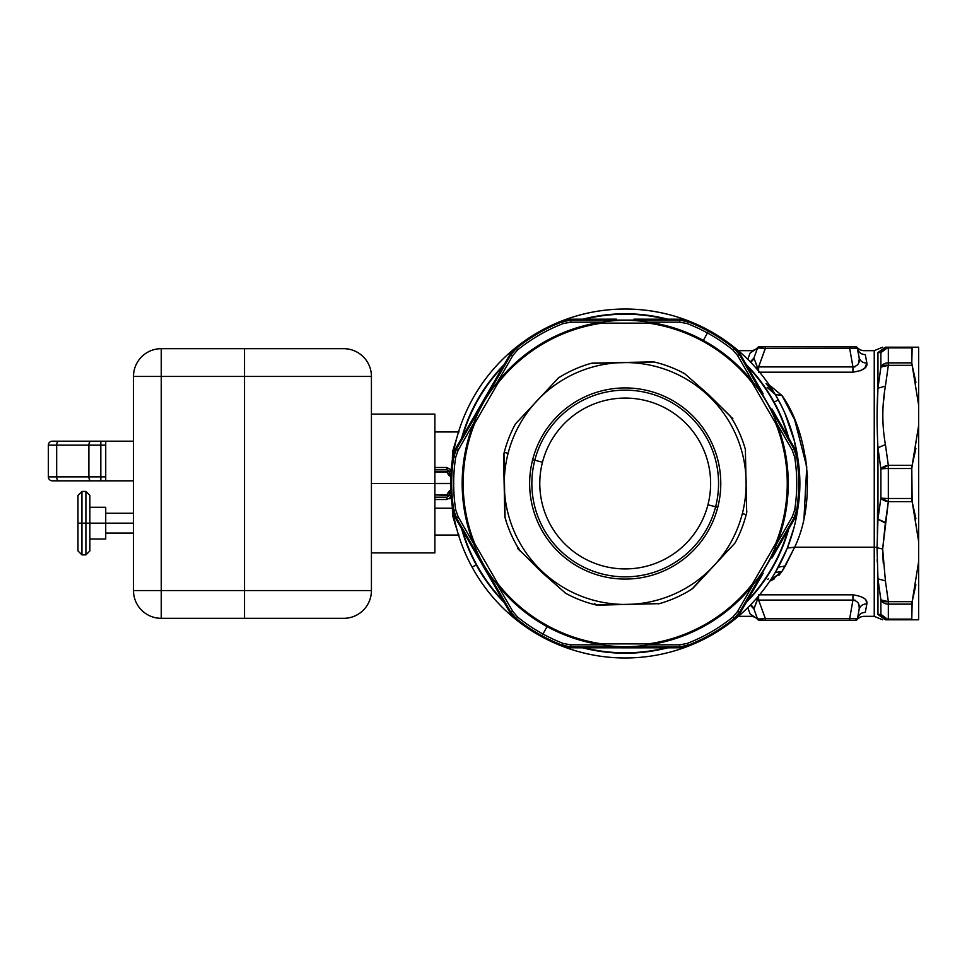 <?xml version="1.0" encoding="UTF-8"?>
<svg xmlns="http://www.w3.org/2000/svg" width="967" height="967" viewBox="0 0 967 967"><rect width="100%" height="100%" fill="white"/><g stroke="black" fill="none" stroke-linecap="round" stroke-linejoin="round"><path stroke-width="1.45" d="M917.985 533.252L918.65 541.58L911.784 498.476L912.159 501.643L888.335 501.643L888.335 498.476L888.335 501.643A7.929 3.916 -170.2 0 1 880.889 497.945A7.929 0.798 0 0 0 888.335 498.476L911.784 498.476L912.159 501.643L911.784 468.524L911.784 498.476L888.335 498.476L888.335 468.524L911.784 468.524L888.335 468.524L888.335 465.357L912.159 465.357L911.784 468.524L918.65 425.42L917.985 433.724M911.784 362.855L912.159 365.333L888.335 365.333L888.335 362.855L911.784 362.855L888.335 362.855L888.335 347.89L911.784 347.89L911.784 362.855L912.159 347.189L911.784 347.89L888.335 347.89L888.335 347.189L918.65 347.189L918.65 405.27L911.784 362.855M915.882 448.543L912.159 465.357L888.335 465.357L888.335 468.524A7.929 0.798 180 0 0 880.889 469.055A7.929 3.916 -9.8 0 1 888.335 465.357L885.409 444.554C881.977 425.069 881.977 405.596 885.409 386.135L888.335 365.333A7.929 3.916 -170.2 0 0 880.889 367.097A7.929 6.431 0 0 1 888.335 362.855L888.335 365.333L912.159 365.333L915.918 382.316M911.784 347.89L912.159 347.189L911.784 347.89M915.882 584.878L912.159 601.667L918.65 561.73L918.65 347.189L918.65 405.27L917.985 396.978L918.65 405.27L918.65 347.189L888.335 347.189L888.335 347.89A7.929 7.228 180 0 0 880.889 352.641A7.929 7.845 -90 0 1 888.335 347.189L885.409 347.189L888.335 347.189L880.889 352.641A7.929 7.228 0 0 1 888.335 347.89L888.335 362.855A7.929 6.431 180 0 0 880.889 367.097L880.889 352.641L877.963 352.496L885.409 347.189C881.977 347.189 881.977 347.189 885.409 347.189L877.963 352.496L880.889 352.641L880.889 367.097L888.335 365.333L885.409 386.135L877.963 388.19L880.889 367.097L877.963 388.19L885.409 386.135C881.977 405.596 881.977 425.069 885.409 444.554L888.335 465.357L880.889 469.055A7.929 0.798 0 0 1 888.335 468.524L888.335 498.476A7.929 0.798 180 0 1 880.889 497.945L880.889 469.055L877.963 447.806L885.409 444.554L877.963 447.806L880.889 469.055L880.889 497.945L888.335 501.643L885.409 522.446L877.963 519.194L880.889 497.945L877.963 519.194L885.349 523.074M878.193 580.925L880.889 599.903A7.929 6.431 0 0 0 888.335 604.145L888.335 619.11A7.929 7.228 180 0 1 880.889 614.359L880.889 599.903L888.335 601.667L912.159 601.667L911.784 604.145L888.335 604.145L888.335 601.667L880.889 599.903L880.889 614.359A7.929 7.228 0 0 0 888.335 619.11L888.335 619.811A7.929 7.845 -90 0 1 880.889 614.359L880.889 599.903A7.929 3.916 -9.8 0 0 888.335 601.667L888.335 604.145L911.784 604.145L911.784 619.11L888.335 619.11L911.784 619.11L912.159 619.811L911.784 619.11L912.159 619.811L888.335 619.811L888.335 604.145A7.929 6.431 180 0 1 880.889 599.903L877.963 578.81L885.409 580.865L882.666 549.026L888.335 501.643L912.159 501.643L915.918 518.687M915.882 382.146L912.159 365.333L918.65 405.27L918.65 619.811L918.65 561.73L917.985 570.022M885.409 522.446L882.666 549.026L885.409 580.865L888.335 601.667L885.409 580.865L877.963 578.81L877.963 614.504C876.815 618.481 876.815 618.481 877.963 614.504L880.889 614.359L877.963 614.504C876.815 618.481 876.815 618.481 877.963 614.504C876.815 618.481 876.815 618.481 877.963 614.504L877.963 578.81L877.963 614.504L885.409 619.811L888.335 619.811L885.409 619.811L877.963 614.504L880.889 614.359A7.929 7.845 -90 0 0 881.01 614.71M880.889 599.903L880.889 614.359L888.335 619.811L918.65 619.811L912.159 619.811L911.784 619.11L912.159 601.667L888.335 601.667M476.26 564.873A169.721 169.721 0 0 1 461.646 528.828A169.721 169.721 0 0 0 476.26 564.873L472.089 567.145A174.483 174.483 0 0 1 625.202 309.017A174.483 174.483 0 0 1 778.326 399.855L774.156 402.127A169.721 169.721 0 0 1 788.77 438.172A169.721 169.721 0 0 0 746.234 364.523A169.721 169.721 0 0 1 774.156 402.127L778.326 399.855A174.483 174.483 0 0 1 625.202 657.983A174.483 174.483 0 0 1 472.089 567.145L476.26 564.873A169.721 169.721 0 0 0 504.182 602.477A169.721 169.721 0 0 1 476.26 564.873M461.646 438.172A169.721 169.721 0 0 1 504.182 364.523A169.721 169.721 0 0 0 461.646 438.172M582.678 319.195A169.721 169.721 0 0 1 667.738 319.195A169.721 169.721 0 0 0 582.678 319.195M788.77 528.828A169.721 169.721 0 0 1 746.234 602.477A169.721 169.721 0 0 0 788.77 528.828M667.738 647.805A169.721 169.721 0 0 1 582.678 647.805A169.721 169.721 0 0 0 667.738 647.805M503.771 365.212A169.527 169.527 0 0 0 462.057 437.483A169.527 169.527 0 0 1 503.771 365.212M462.057 529.517A169.527 169.527 0 0 0 503.771 601.788A169.527 169.527 0 0 1 462.057 529.517M583.488 647.805A169.527 169.527 0 0 0 666.928 647.805A169.527 169.527 0 0 1 583.488 647.805M746.645 601.788A169.527 169.527 0 0 0 788.359 529.517A169.527 169.527 0 0 1 746.645 601.788M788.359 437.483A169.527 169.527 0 0 0 746.645 365.212A169.527 169.527 0 0 1 788.359 437.483M666.928 319.195A169.527 169.527 0 0 0 583.488 319.195A169.527 169.527 0 0 1 666.928 319.195M864.788 368.089L866.867 363.096L865.284 354.647C863.072 349.329 863.072 349.329 865.284 354.647C861.089 354.393 858.478 352.29 857.475 348.325L857.475 348.325C858.478 352.29 861.089 354.393 865.284 354.647L866.867 363.096C862.637 362.951 860.026 361.017 859.059 357.294L857.475 348.325L859.059 357.294C860.038 362.782 857.995 365.985 852.942 366.904L849.667 348.325L765.393 348.325L765.393 346.694L849.667 346.694L849.667 348.325L857.475 348.325L859.059 357.294L857.475 348.325L849.667 348.325L849.667 346.694L847.273 346.694L855.517 346.694L857.475 348.325L855.517 346.694L759.433 346.694L757.886 347.939M750.126 353.076C751.879 349.849 751.879 349.849 750.126 353.076L747.733 359.277L750.126 353.076C751.879 349.849 751.879 349.849 750.126 353.076L759.433 346.694L765.393 346.694L765.393 348.325L855.432 348.193M918.65 425.42L912.159 465.357M916.885 347.189L915.954 347.189M888.335 347.189L885.409 347.189M888.335 365.333L880.889 367.097L880.889 352.641L880.889 367.097M849.667 620.306L855.517 620.306L857.475 618.675L855.517 620.306L849.667 620.306L849.667 618.675L857.475 618.675L859.059 609.706L857.475 618.675L849.667 618.675L849.667 620.306L765.393 620.306L765.393 618.675L849.667 618.675L852.942 600.096C857.995 601.015 860.038 604.218 859.059 609.706C860.026 605.983 862.637 604.049 866.867 603.904C867.725 599.395 863.084 596.373 852.942 594.826C863.084 596.373 867.725 599.395 866.867 603.904L865.284 612.353C863.072 617.671 863.072 617.671 865.284 612.353C861.089 612.607 858.478 614.71 857.475 618.675L857.475 618.675C858.478 614.71 861.089 612.607 865.284 612.353C863.072 617.671 863.072 617.671 865.284 612.353L866.867 603.904C862.637 604.049 860.026 605.983 859.059 609.706C860.038 604.218 857.995 601.015 852.942 600.096L849.667 618.675L765.393 618.675L765.393 620.306L855.517 620.306A1.982 1.982 0 0 0 857.475 618.675L857.149 619.448M883.27 563.157L882.629 551.661M918.65 619.811L912.159 619.811M918.65 561.73L912.159 601.667M912.159 501.643L918.65 541.58M849.667 346.694L855.517 346.694A1.982 1.982 0 0 1 857.475 348.325L857.475 348.338M877.045 547.745A3.965 1.898 0 0 0 874.241 547.189A3.965 1.898 180 0 1 877.045 547.745L877.963 578.81L877.045 547.745L882.666 549.026L877.045 547.745L877.963 519.194L877.963 447.806C876.815 425.939 876.815 406.067 877.963 388.19L885.409 386.135L877.963 388.19L877.963 352.496L880.103 352.604M880.889 469.055L880.889 497.945L880.889 469.055M877.963 352.496C876.815 348.519 876.815 348.519 877.963 352.496C876.815 348.519 876.815 348.519 877.963 352.496L877.963 388.19C876.815 406.067 876.815 425.939 877.963 447.806L877.383 534.292M877.927 389L877.033 416.825M883.391 402.707L884.237 395.684M785.422 414.408L792.722 434.679M798.234 461.066L798.246 461.126C800.422 476.042 800.422 490.958 798.246 505.874C800.422 490.958 800.422 476.042 798.246 461.126L793.955 439.127M778.326 399.855A174.483 174.483 0 0 0 472.089 399.855A174.483 174.483 0 0 0 625.202 657.983A174.483 174.483 0 0 0 778.326 399.855M759.433 620.306L765.393 620.306L759.433 620.306L757.572 619.001L759.433 620.306A1.982 1.982 0 0 1 757.572 619.001L765.393 618.675L758.636 600.096L852.942 600.096L852.942 594.826L852.942 600.096L758.636 600.096L758.636 595.926M880.707 499.032L880.889 497.945M878.241 450.404L877.963 447.806M877.166 559.639L877.238 561.827M885.409 619.811C881.977 619.811 881.977 619.811 885.409 619.811M787.452 419.327L790.015 426.205M793.943 527.873L787.307 548.059L778.326 567.145L787.041 548.712M781.687 406.321L775.232 394.415L766.094 383.548L775.232 394.415L782.049 395.612C808.049 431.741 816.97 500.918 794.669 547.189L787.307 548.059L794.669 547.189L785.289 566.021L782.049 571.388L770.24 580.502M849.667 348.325L852.942 366.904L758.636 366.904L765.393 348.084M759.349 347.951L764.788 348.289M750.283 361.851L753.922 358.02L750.283 361.851A7.929 7.144 -160 0 0 753.922 358.02L754.357 359.809M757.572 347.999L753.922 358.02L757.572 347.999L753.922 358.02L757.572 347.999L765.393 348.325L757.572 347.999A1.982 1.982 0 0 1 759.433 346.694M857.149 347.552L859.059 357.294C860.026 361.017 862.637 362.951 866.867 363.096C867.725 367.605 863.084 370.627 852.942 372.174L852.942 366.904L852.942 372.174L759.554 372.174L852.942 372.174C863.084 370.627 867.725 367.605 866.867 363.096M860.533 370.76L864.776 368.101M859.228 359.301L858.527 363.193M855.457 366.638L854.453 366.916M755.505 362.673L757.379 367.146A7.929 1.245 -84.1 0 1 757.04 369.213L757.379 367.146L758.636 366.904L758.636 372.174L758.636 366.904L758.636 371.074L758.636 366.904L852.942 366.904C857.995 365.985 860.038 362.782 859.059 357.294M804.036 517.454L806.756 466.843L794.669 419.811L782.049 395.612L775.232 394.415L767.157 387.416M780.574 404.097L784.056 411.313M770.663 580.877L782.049 571.388L794.669 547.189L874.241 547.189L874.241 616.342L874.241 350.658L874.241 547.189L794.669 547.189C816.97 500.918 808.049 431.741 782.049 395.612L770.663 386.123L782.049 395.612M798.246 461.126L795.563 445.787M794.511 441.315L784.696 412.728M770.24 386.498L769.672 385.664L770.24 386.498M852.942 366.904L852.942 372.174M765.344 618.675L759.155 619.049M754.357 607.179L753.922 608.98A7.929 7.144 -20 0 0 750.295 605.149L753.922 608.98L757.572 619.001L750.126 613.924C751.879 617.151 751.879 617.151 750.126 613.924L747.733 607.723L750.126 613.924C751.879 617.151 751.879 617.151 750.126 613.924M758.636 594.826L758.636 600.096L757.379 599.854L758.636 600.096L765.393 618.675L757.572 619.001L753.922 608.98L751.661 605.958M854.441 600.084L855.457 600.362M859.01 605.439L859.228 607.76M759.554 594.826L852.942 594.826L759.554 594.826M750.67 604.967L753.922 608.98A7.929 7.144 -20 0 1 753.922 608.98L750.537 604.883A7.929 7.929 -18.1 0 1 753.922 608.98L757.572 619.001L753.922 608.98L757.379 599.854L758.636 600.096L757.379 599.854L757.04 597.787A7.929 1.245 -95.9 0 1 757.379 599.854L755.505 604.327M782.049 571.388L775.232 572.585L786.63 549.74M877.589 529.082L877.903 520.959M799.866 479.995L798.246 505.874M784.817 553.97L781.36 561.343M770.929 580.756L774.531 578.762M778.87 575.305L782.025 571.437M785.289 566.021L778.326 567.145L775.026 572.923M765.393 348.325L758.636 366.904L757.379 367.146L753.922 358.02L750.573 362.093M756.134 368.173A7.929 1.982 138 0 0 757.379 367.146L756.134 368.173M865.284 354.647C863.072 349.329 863.072 349.329 865.284 354.647M882.629 347.189L874.241 350.658L863.458 350.67L860.074 349.897L857.149 347.54M794.669 419.811L796.518 424.38M770.663 386.123L769.672 385.664M756.121 602.876L753.922 608.98A7.929 7.929 -33.8 0 0 750.658 604.955L753.063 607.288M757.379 599.854A7.929 1.982 42 0 0 756.134 598.827L757.379 599.854M866.021 600.386L866.891 603.734M882.629 619.811L874.241 616.342L863.458 616.342L860.074 617.103L857.125 619.496M866.867 603.904C867.725 599.395 863.084 596.373 852.942 594.826M798.645 430.17L801.607 439.659M805.571 457.814L807.505 477.323M806.236 504.653L804.387 515.725M750.537 362.117L753.922 358.02A7.929 7.929 0 0 1 750.537 362.117A7.929 7.929 0 0 0 753.922 358.02L757.379 367.146M750.537 604.883A7.929 7.929 0 0 1 753.922 608.98L754.345 607.228M448.748 491.538L446.802 494.911L434.872 494.911L448.748 495.394L447.673 495.394L448.748 495.394L450.948 492.227L448.748 491.538L450.465 492.421L448.748 491.538L450.84 489.785L448.748 491.538L450.465 492.421L448.748 495.394L449.546 495.394L446.802 494.911L447.673 495.394L446.802 494.911L450.84 489.785M450.948 474.773L448.748 475.462L450.465 474.579L450.924 475.123L448.748 471.606L450.465 474.579L448.748 475.462L446.802 471.606L448.748 471.606L450.465 474.579L448.748 471.606L452.048 470.397L449.462 471.461L451.952 470.24L449.365 471.292L446.802 469.841L446.802 467.484L451.952 470.24L446.802 467.484L446.802 469.841L434.872 469.841L446.802 469.841L449.365 471.292M450.864 475.075L448.748 471.606L434.872 471.606L448.748 471.606L434.872 472.089L446.802 472.089L450.84 477.214M456.787 529.154L452.87 516.402L452.556 514.118L453.438 514.13L452.556 514.118L453.438 514.13L452.556 514.118L452.363 507.288L452.87 516.402L456.219 527.535M453.837 516.305L452.87 516.402L456.605 528.647M453.438 452.87L452.556 452.882L453.438 452.87L452.556 452.882L452.87 450.598L453.837 450.695L452.87 450.598L456.847 437.676L452.87 450.598L452.556 452.882L453.438 452.87M452.363 459.712L452.556 452.882L452.363 459.712M452.048 496.603L449.462 495.539L451.952 496.76L446.802 499.516L446.802 497.159L446.802 499.516L434.872 499.516L446.802 499.516L451.952 496.76L449.462 495.539L452.048 496.603M449.002 472.053L449.607 473.093M446.802 497.159L434.872 497.159L446.802 497.159L449.546 495.394L446.802 497.159L446.802 499.516M434.872 508.219L452.387 508.219L434.872 508.219M455.711 526.036L454.816 523.268M451.299 497.606L449.752 498.791M434.872 483.609L450.731 483.391L434.872 483.391L434.872 472.089L434.872 483.609L450.731 483.609L434.872 483.609L434.872 494.911L434.872 483.609M434.872 467.484L446.802 467.484L434.872 467.484M448.265 470.216L446.802 469.841M448.748 495.394L449.546 495.394M449.462 471.461L448.748 471.606M763.326 385.579A169.31 169.31 0 0 1 787.912 436.697A169.31 169.31 0 0 0 763.326 385.579M787.912 530.303A169.31 169.31 0 0 1 763.326 581.421A169.31 169.31 0 0 0 787.912 530.303A169.31 169.31 0 0 1 747.092 601.015A169.31 169.31 0 0 0 787.912 530.303M787.912 436.697A169.31 169.31 0 0 0 747.092 365.985A169.31 169.31 0 0 1 787.912 436.697M666.033 319.195A169.31 169.31 0 0 0 584.382 319.195A169.31 169.31 0 0 1 666.033 319.195M503.323 365.985A169.31 169.31 0 0 0 462.504 436.697A169.31 169.31 0 0 1 503.323 365.985M462.504 530.303A169.31 169.31 0 0 0 503.323 601.015A169.31 169.31 0 0 1 462.504 530.303M584.382 647.805A169.31 169.31 0 0 0 666.033 647.805A169.31 169.31 0 0 1 584.382 647.805M707.929 504.798A85.422 85.422 0 0 1 603.916 566.227A85.422 85.422 0 0 1 542.487 462.202A85.422 85.422 0 0 1 646.5 400.773A85.422 85.422 0 0 1 707.929 504.798A85.422 85.422 0 0 0 646.5 400.773A85.422 85.422 0 0 0 542.487 462.202L534.799 460.232A93.352 93.352 0 0 1 648.482 393.098A93.352 93.352 0 0 1 715.616 506.768L707.929 504.798L715.616 506.768A93.352 93.352 0 0 1 601.933 573.902A93.352 93.352 0 0 1 534.799 460.232L542.487 462.202A85.422 85.422 0 0 0 603.916 566.227A85.422 85.422 0 0 0 707.929 504.798M715.616 506.768L717.756 507.324A95.564 95.564 0 0 1 601.377 576.054A95.564 95.564 0 0 1 532.66 459.676L534.799 460.232A93.352 93.352 0 0 0 601.933 573.902A93.352 93.352 0 0 0 715.616 506.768A93.352 93.352 0 0 0 648.482 393.098A93.352 93.352 0 0 0 534.799 460.232L532.66 459.676A95.564 95.564 0 0 1 649.026 390.946A95.564 95.564 0 0 1 717.756 507.324L715.616 506.768M717.756 507.324A95.564 95.564 0 0 0 649.026 390.946A95.564 95.564 0 0 0 532.66 459.676A95.564 95.564 0 0 0 601.377 576.054A95.564 95.564 0 0 0 717.756 507.324M513.634 427.329L515.363 424.017A124.912 124.912 0 0 0 504.242 452.363L508.086 453.354A120.948 120.948 0 0 0 595.056 600.628A120.948 120.948 0 0 0 742.33 513.646A120.948 120.948 0 0 1 595.056 600.628A120.948 120.948 0 0 1 508.086 453.354A120.948 120.948 0 0 1 655.36 366.372A120.948 120.948 0 0 1 742.33 513.646A120.948 120.948 0 0 0 655.36 366.372A120.948 120.948 0 0 0 508.086 453.354L504.242 452.363A124.912 124.912 0 0 1 515.363 424.017L558.515 377.879A124.912 124.912 0 0 1 591.067 363.35L654.224 362.009A124.912 124.912 0 0 1 684.696 373.673L708.545 394.621L730.822 416.801A124.912 124.912 0 0 1 745.364 449.365L746.705 512.522A124.912 124.912 0 0 1 746.173 514.637L742.33 513.646L746.173 514.637A124.912 124.912 0 0 1 735.053 542.983L691.901 589.121A124.912 124.912 0 0 1 659.349 603.65L596.192 604.991A124.912 124.912 0 0 1 565.719 593.327L541.871 572.379L519.593 550.199A124.912 124.912 0 0 1 505.052 517.635L503.976 453.39M504.242 452.363A124.912 124.912 0 0 0 503.71 454.478L503.553 455.989L503.71 454.478A124.912 124.912 0 0 1 504.242 452.363M505.028 516.789L505.052 517.635A124.912 124.912 0 0 0 519.593 550.199L541.871 572.379L565.719 593.327A124.912 124.912 0 0 0 596.192 604.991L594.246 604.508L594.862 603.505L594.246 604.508L597.691 605.161L659.349 603.65A124.912 124.912 0 0 0 691.901 589.121L688.709 591.067L693.061 588.154L735.053 542.983A124.912 124.912 0 0 0 746.705 512.522L745.364 449.365A124.912 124.912 0 0 0 730.822 416.801L732.962 420.331L729.964 415.737L708.545 394.621L684.696 373.673A124.912 124.912 0 0 0 654.224 362.009L656.17 362.492M569.382 595.237L567.81 594.439M566.843 593.943L565.755 593.351M662.733 602.646L661.392 603.057M746.681 512.583L746.451 513.537M735.524 542.088L735.053 542.983M745.073 448.35L745.339 449.28M730.822 416.801L732.865 418.602M730.266 416.245L708.315 394.415M657.85 362.927L657.85 362.927A124.912 124.912 0 0 1 681.034 371.763L685.289 374.181M653.39 361.863L592.566 363.121L653.994 361.96M652.713 361.839L591.067 363.35A124.912 124.912 0 0 0 558.515 377.879L558.322 378.012M589.979 363.652L591.03 363.35M557.935 378.508L515.363 424.017M558.515 377.879L557.838 378.387M504.641 450.864L503.553 455.989L504.822 516.136L503.553 455.989L504.822 516.136L506.128 521.213M520.041 550.827L517.454 546.669L520.451 551.263L517.55 548.398M503.577 455.312L503.71 454.478M565.066 592.928L565.719 593.327L565.127 592.819M594.669 603.372L594.064 604.472L594.669 603.372M591.925 363.326L591.067 363.35L591.925 363.326M682.593 372.549L681.034 371.763M594.064 604.472L593.436 604.302M504.883 516.813L505.052 517.635M746.705 512.522L746.838 511.688M745.533 450.187L745.364 449.365M658.491 603.674L659.349 603.65L658.515 603.831M661.307 603.082L662.492 602.719M595.745 604.883L597.026 605.137M541.593 636.552A174.398 174.398 0 0 1 515.725 619.255L516.426 618.687A173.516 173.516 0 0 0 542.016 635.778L541.593 636.552L542.016 635.778A173.516 173.516 0 0 0 562.528 645.303L562.383 646.186A174.398 174.398 0 0 1 541.593 636.552A174.398 174.398 0 0 0 562.383 646.186L562.528 645.303L571.122 646.899L570.953 647.793L562.383 646.186L570.953 647.793L633.953 647.83L570.953 647.793L570.482 644.808L563.241 643.454A171.534 171.534 0 0 1 517.671 617.139L512.873 611.555L510.745 612.038L516.426 618.687L515.725 619.255A174.398 174.398 0 0 0 541.593 636.552M487.271 573.25L510.056 612.631L515.725 619.255L510.056 612.631L510.745 612.038L510.056 612.631L478.52 558.092L455.795 518.663L456.654 518.36L510.745 612.038L456.654 518.36L455.795 518.663L452.907 510.431L453.741 510.117L456.654 518.36L453.741 510.117L452.907 510.431L455.795 518.663L487.271 573.25M478.52 408.908L455.795 448.337L452.907 456.569A174.398 174.398 0 0 0 452.907 510.431A174.398 174.398 0 0 1 452.907 456.569L455.795 448.337L456.654 448.64L453.741 456.883L452.907 456.569L453.741 456.883A173.516 173.516 0 0 0 453.741 510.117A173.516 173.516 0 0 1 453.741 456.883L455.699 457.198A171.534 171.534 0 0 0 455.699 509.802L453.741 510.117L455.699 509.802L458.14 516.765L456.654 518.36L458.14 516.765L455.699 509.802A171.534 171.534 0 0 1 455.699 457.198L458.14 450.235L473.782 423.062A163.048 163.048 0 0 0 473.782 543.938L458.14 516.765L473.782 543.938A163.048 163.048 0 0 1 473.782 423.062L458.14 450.235L455.699 457.198L453.741 456.883L456.654 448.64L458.14 450.235L456.654 448.64L510.745 354.962L512.873 355.445L497.159 382.569C487.223 394.85 479.427 408.352 473.782 423.062C479.427 408.352 487.223 394.85 497.159 382.569L512.873 355.445L510.745 354.962L456.654 448.64L455.795 448.337L510.056 354.369L510.745 354.962L510.056 354.369L515.725 347.745L516.426 348.313L510.745 354.962L516.426 348.313L515.725 347.745A174.398 174.398 0 0 1 562.383 320.814L562.528 321.697A173.516 173.516 0 0 0 516.426 348.313A173.516 173.516 0 0 1 562.528 321.697L562.383 320.814A174.398 174.398 0 0 0 515.725 347.745L510.056 354.369L478.52 408.908M616.45 319.17L570.953 319.207L562.383 320.814L570.953 319.207L616.45 319.17M763.144 573.25L740.359 612.631L739.67 612.038L793.762 518.36L794.62 518.663L771.896 558.092L794.62 518.663L793.762 518.36L796.675 510.117L797.509 510.431L794.62 518.663L797.509 510.431L796.675 510.117A173.516 173.516 0 0 0 796.675 456.883L797.509 456.569A174.398 174.398 0 0 1 797.509 510.431A174.398 174.398 0 0 0 797.509 456.569L794.62 448.337L771.896 408.908L794.62 448.337L797.509 456.569L796.675 456.883L793.762 448.64L794.62 448.337L793.762 448.64L739.67 354.962L740.359 354.369L763.144 393.75L740.359 354.369L734.69 347.745A174.398 174.398 0 0 0 688.033 320.814L679.463 319.207L633.953 319.17L679.463 319.207L688.033 320.814A174.398 174.398 0 0 1 734.69 347.745L733.989 348.313A173.516 173.516 0 0 0 708.4 331.222L708.811 330.448L708.4 331.222A173.516 173.516 0 0 1 733.989 348.313L734.69 347.745L740.359 354.369L739.67 354.962L733.989 348.313L739.67 354.962L737.543 355.445L732.744 349.861L733.989 348.313L732.744 349.861A171.534 171.534 0 0 0 707.445 332.962L708.4 331.222L707.445 332.962A171.534 171.534 0 0 0 687.174 323.546L687.888 321.697A173.516 173.516 0 0 1 708.4 331.222A173.516 173.516 0 0 0 687.888 321.697L688.033 320.814L687.888 321.697L679.293 320.101L679.463 319.207L679.293 320.101L571.122 320.101L570.953 319.207L571.122 320.101L562.528 321.697L571.122 320.101L570.482 322.192L563.241 323.546L562.528 321.697L563.241 323.546A171.534 171.534 0 0 0 517.671 349.861L516.426 348.313L517.671 349.861L512.873 355.445L517.671 349.861A171.534 171.534 0 0 1 563.241 323.546L570.482 322.192L601.825 322.144A163.048 163.048 0 0 0 497.159 382.569A163.048 163.048 0 0 1 601.825 322.144L601.97 323.123A162.057 162.057 0 0 0 497.932 383.186L497.159 382.569L497.932 383.186L474.7 423.437L473.782 423.062L474.7 423.437A162.057 162.057 0 0 0 474.7 543.563L473.782 543.938L474.7 543.563L497.932 583.814L497.159 584.431C487.235 572.174 479.439 558.684 473.782 543.938C479.439 558.684 487.235 572.174 497.159 584.431L512.873 611.555L497.159 584.431A163.048 163.048 0 0 0 547.044 626.58L542.971 634.038L547.044 626.58A163.048 163.048 0 0 0 601.825 644.856L570.482 644.808L601.825 644.856C617.429 647.322 633.022 647.322 648.591 644.856L679.934 644.808L679.293 646.899L571.122 646.899L679.293 646.899L679.934 644.808L687.174 643.454L687.888 645.303L679.293 646.899L687.888 645.303L688.033 646.186L679.463 647.793L679.293 646.899L679.463 647.793L633.953 647.83L679.463 647.793L688.033 646.186L687.888 645.303A173.516 173.516 0 0 0 733.989 618.687L734.69 619.255A174.398 174.398 0 0 1 688.033 646.186A174.398 174.398 0 0 0 734.69 619.255L733.989 618.687L739.67 612.038L740.359 612.631L734.69 619.255L740.359 612.631L763.144 573.25M732.744 617.139L737.543 611.555L739.67 612.038L733.989 618.687L732.744 617.139A171.534 171.534 0 0 1 687.174 643.454L679.934 644.808L648.591 644.856L648.446 643.877A162.057 162.057 0 0 0 752.483 583.814L753.257 584.431C763.193 572.15 770.989 558.648 776.634 543.938L792.275 516.765L793.762 518.36L739.67 612.038L737.543 611.555L753.257 584.431A163.048 163.048 0 0 1 648.591 644.856C633.022 647.322 617.429 647.322 601.825 644.856A163.048 163.048 0 0 1 497.159 584.431L497.932 583.814A162.057 162.057 0 0 0 601.97 643.877L601.825 644.856L601.97 643.877L648.446 643.877L648.591 644.856A163.048 163.048 0 0 0 753.257 584.431L752.483 583.814L775.715 543.563L776.634 543.938A163.048 163.048 0 0 0 776.634 423.062L792.275 450.235L794.717 457.198A171.534 171.534 0 0 1 794.717 509.802L792.275 516.765L776.634 543.938C770.989 558.648 763.193 572.15 753.257 584.431L737.543 611.555L732.744 617.139L733.989 618.687A173.516 173.516 0 0 1 687.888 645.303L687.174 643.454A171.534 171.534 0 0 0 732.744 617.139M794.717 457.198L792.275 450.235L793.762 448.64L796.675 456.883L794.717 457.198L796.675 456.883A173.516 173.516 0 0 1 796.675 510.117L794.717 509.802A171.534 171.534 0 0 0 794.717 457.198M796.675 510.117L793.762 518.36L792.275 516.765L794.717 509.802L796.675 510.117M517.671 617.139A171.534 171.534 0 0 0 542.971 634.038L542.016 635.778A173.516 173.516 0 0 1 516.426 618.687L517.671 617.139L516.426 618.687L510.745 612.038L512.873 611.555L517.671 617.139M542.971 634.038A171.534 171.534 0 0 0 563.241 643.454L562.528 645.303A173.516 173.516 0 0 1 542.016 635.778L542.971 634.038M563.241 643.454L570.482 644.808L571.122 646.899L562.528 645.303L563.241 643.454M776.634 423.062A163.048 163.048 0 0 1 776.634 543.938L775.715 543.563A162.057 162.057 0 0 0 775.715 423.437L776.634 423.062C770.977 408.316 763.181 394.826 753.257 382.569L737.543 355.445L739.67 354.962L793.762 448.64L792.275 450.235L776.634 423.062L775.715 423.437A162.057 162.057 0 0 1 775.715 543.563L752.483 583.814A162.057 162.057 0 0 1 648.446 643.877L601.97 643.877A162.057 162.057 0 0 1 497.932 583.814L474.7 543.563A162.057 162.057 0 0 1 474.7 423.437L497.932 383.186A162.057 162.057 0 0 1 601.97 323.123L601.825 322.144L570.482 322.192L571.122 320.101L679.293 320.101L679.934 322.192L648.591 322.144C632.986 319.678 617.393 319.678 601.825 322.144C617.393 319.678 632.986 319.678 648.591 322.144L648.446 323.123L601.97 323.123L648.446 323.123A162.057 162.057 0 0 1 752.483 383.186L775.715 423.437L752.483 383.186L753.257 382.569C763.181 394.826 770.977 408.316 776.634 423.062M687.174 323.546L679.934 322.192L679.293 320.101L687.888 321.697L687.174 323.546A171.534 171.534 0 0 1 732.744 349.861L737.543 355.445L753.257 382.569A163.048 163.048 0 0 0 703.372 340.42L707.445 332.962L703.372 340.42A163.048 163.048 0 0 0 648.591 322.144L679.934 322.192L687.174 323.546M648.591 322.144A163.048 163.048 0 0 1 753.257 382.569L752.483 383.186A162.057 162.057 0 0 0 648.446 323.123L648.591 322.144M96.688 480.829L100.834 480.829L100.834 445.146L105.729 445.146L100.834 445.146L100.834 441.182L133.494 441.182L105.729 441.182L105.729 480.829L91.067 480.829A3.965 2.176 -90 0 1 88.891 476.864L88.891 445.146L100.834 445.146L100.834 476.864L105.729 476.864L88.891 476.864L100.834 476.864L100.834 480.829L96.688 480.829M91.067 441.182L100.834 441.182L100.834 445.146L88.891 445.146A3.965 2.176 -90 0 1 91.067 441.182A3.965 2.176 90 0 0 88.891 445.146L88.891 476.864L56.666 476.864L56.666 445.146L88.891 445.146L56.666 445.146A3.965 2.176 -90 0 1 58.842 441.182L91.067 441.182L58.842 441.182A3.965 2.176 90 0 0 56.666 445.146L56.666 476.864L88.891 476.864A3.965 2.176 90 0 0 91.067 480.829L58.842 480.829A3.965 2.176 -90 0 1 56.666 476.864L48.35 476.864L48.35 445.146L56.666 445.146L48.35 445.146A3.965 3.965 0 0 1 52.315 441.182L58.842 441.182L52.315 441.182A3.965 3.965 0 0 0 48.35 445.146L48.35 476.864L56.666 476.864A3.965 2.176 90 0 0 58.842 480.829L52.315 480.829A3.965 3.965 0 0 1 48.35 476.864A3.965 3.965 0 0 0 52.315 480.829L105.729 480.829L105.729 441.182L91.067 441.182M54.225 441.182L79.04 441.182L54.225 441.182M84.431 441.182L79.04 441.182L84.431 441.182M133.494 480.829L105.729 480.829L133.494 480.829M133.494 376.429L133.494 590.571L133.494 376.429L161.247 376.429L161.247 590.571L133.494 590.571A27.753 27.753 0 0 0 161.247 618.324A27.753 27.753 0 0 1 133.494 590.571L161.247 590.571L161.247 376.429L244.53 376.429L244.53 590.571L161.247 590.571L161.247 618.324L343.66 618.324L161.247 618.324L161.247 590.571L244.53 590.571L244.53 376.429L133.494 376.429A27.753 27.753 0 0 1 161.247 348.676A27.753 27.753 0 0 0 133.494 376.429M133.494 523.159L105.729 523.159L133.494 523.159M161.247 348.676L161.247 376.429L161.247 348.676L244.53 348.676L161.247 348.676M343.66 348.676L244.53 348.676L244.53 376.429L371.425 376.429L371.425 590.571L244.53 590.571L244.53 618.324L244.53 590.571L371.425 590.571A27.753 27.753 0 0 1 343.66 618.324A27.753 27.753 0 0 0 371.425 590.571L371.425 376.429L244.53 376.429L244.53 348.676L343.66 348.676A27.753 27.753 0 0 1 371.425 376.429A27.753 27.753 0 0 0 343.66 348.676L292.107 348.676L343.66 348.676M133.494 533.071L105.729 533.071L105.729 513.235L133.494 513.235M89.871 523.159L89.871 550.912L85.906 554.877L81.941 554.877L77.976 550.912L77.976 523.159L81.941 523.159L77.976 523.159L77.976 495.394L81.941 491.429L81.941 554.877L81.941 523.159L85.906 523.159L81.941 523.159L81.941 491.429L85.906 491.429L85.906 554.877L85.906 523.159L89.871 523.159L85.906 523.159L85.906 491.429L89.871 495.394L89.871 523.159C89.871 543.527 89.871 543.527 89.871 523.159L89.871 507.288L105.729 507.288L105.729 523.159L89.871 523.159L105.729 523.159L105.729 539.018L89.871 539.018M459.071 535.053L434.872 535.053L434.872 495.394L434.872 552.894L371.425 552.894M371.425 483.5L434.872 483.5L371.425 483.5M371.425 414.106L434.872 414.106L434.872 471.606M856.351 346.875L855.517 346.694M856.351 620.125L855.517 620.306M738.329 350.658L751.504 350.658L755.058 349.824L757.838 347.504M738.329 616.342L751.504 616.342L755.058 617.176L757.838 619.496M768.342 578.955L767.302 579.511M778.326 567.145L780.768 562.528M753.922 358.02L753.051 359.736M753.922 608.98L753.511 608.025M434.872 431.947L459.071 431.947M591.901 363.169L592.566 363.121M58.842 480.829L91.067 480.829"/></g></svg>
